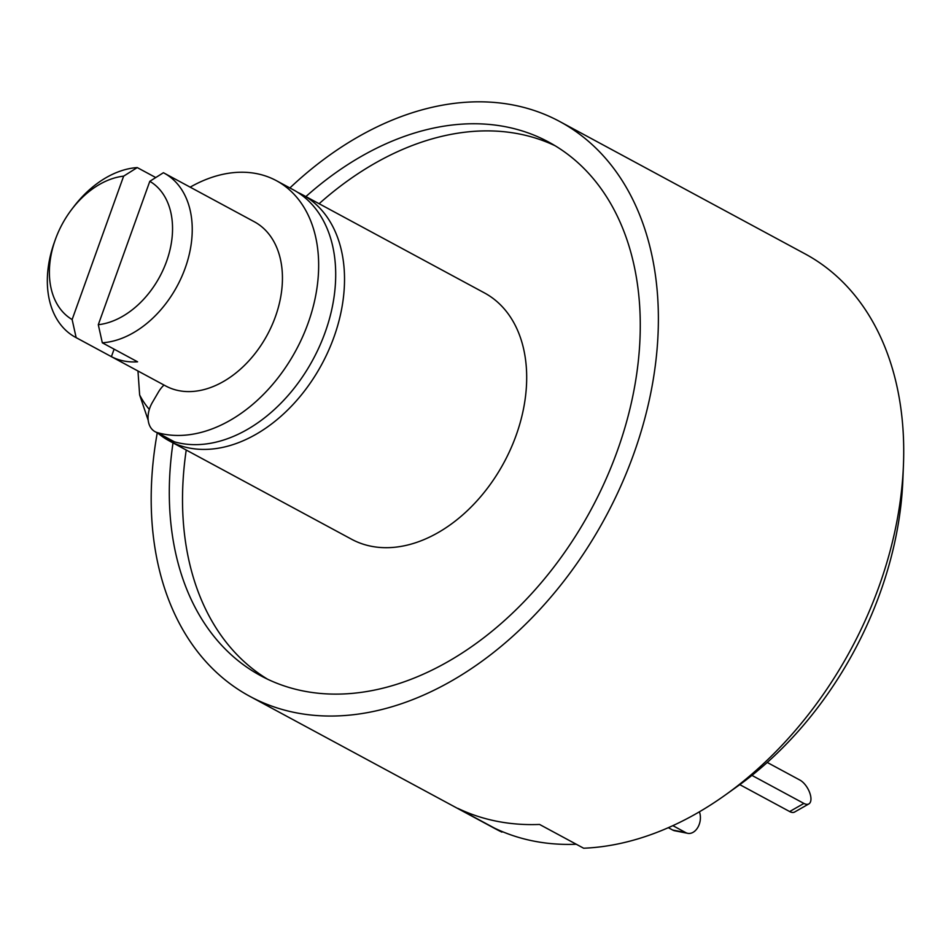 <?xml version="1.0" encoding="UTF-8"?>
<svg xmlns="http://www.w3.org/2000/svg" width="951" height="951" viewBox="0 0 951 951"><rect width="100%" height="100%" fill="white"/><g stroke="black" fill="none" stroke-linecap="round" stroke-linejoin="round"><path stroke-width="1.43" d="M173.011 442.904A303.203 211.752 -61.7 0 0 170.027 513.695A303.203 211.752 -61.7 0 0 260.824 675.781A303.203 211.752 -61.7 0 0 516.845 608.961A303.203 211.752 -61.7 0 0 639.548 304.165A303.203 211.752 -61.7 0 0 548.739 142.091A303.203 211.752 -61.7 0 0 305.889 196.584M186.23 450.037A303.203 211.752 -61.7 0 0 183.246 520.827A303.203 211.752 -61.7 0 0 267.528 679.18M297.782 192.423A139.94 97.739 118.3 0 1 302.275 194.634A139.94 97.739 118.3 0 1 344.191 269.442A139.94 97.739 118.3 0 1 287.559 410.119A139.94 97.739 118.3 0 1 169.397 440.955A139.94 97.739 118.3 0 1 158.104 433.323M302.275 194.634L484.439 292.908A139.94 97.739 118.3 0 1 526.355 367.716A139.94 97.739 118.3 0 1 469.723 508.393A139.94 97.739 118.3 0 1 351.561 539.229L169.397 440.955M289.889 187.953A326.526 228.05 118.3 0 1 559.806 121.562A326.526 228.05 118.3 0 1 657.605 296.106A326.526 228.05 118.3 0 1 525.463 624.343A326.526 228.05 118.3 0 1 249.756 696.298A326.526 228.05 118.3 0 1 151.97 521.754A326.526 228.05 118.3 0 1 157.26 432.86M559.806 121.562L805.14 253.917A326.526 228.05 118.3 0 1 902.939 428.461A326.526 228.05 118.3 0 1 903.45 464.991A326.526 228.05 118.3 0 1 725.47 794.893A326.526 228.05 118.3 0 1 583.641 848.221L539.562 824.446A326.526 228.05 118.3 0 1 457.8 808.338A326.526 228.05 -61.7 0 0 539.562 824.446L576.294 844.25A326.526 228.05 -61.7 0 1 494.532 828.143L457.8 808.338L501.878 832.113L502.603 831.745M725.47 794.893L737.679 786.168A303.036 211.645 -61.7 0 0 902.856 479.982L903.45 464.991M501.878 832.113A326.526 228.05 118.3 0 1 495.091 828.654L249.756 696.298M555.253 145.824A303.203 211.752 -61.7 0 0 319.108 203.716M148.178 420.223L139.642 394.938L137.966 370.997M149.307 409.394A125.948 87.956 118.3 0 1 139.642 394.938M190.164 187.157A139.94 97.739 118.3 0 1 201.422 181.439A139.94 97.739 118.3 0 1 276.42 180.69L293.467 189.879A139.94 97.739 118.3 0 1 331.198 311.999A139.94 97.739 118.3 0 1 235.586 435.451A139.94 97.739 118.3 0 1 174.425 441.823A23.323 16.286 118.3 0 1 172.119 440.884L155.072 431.683A23.323 16.286 118.3 0 1 152.374 402.439L158.389 392.145A23.323 16.286 118.3 0 1 164 385.036M276.42 180.69A139.94 97.739 118.3 0 1 314.151 302.798A139.94 97.739 118.3 0 1 218.54 426.25A139.94 97.739 118.3 0 1 157.379 432.622A23.323 16.286 118.3 0 1 155.072 431.683M668.315 827.679L672.678 830.033A13.992 9.783 101.1 0 0 674.651 830.746L687.728 833.326A13.992 9.783 101.1 0 0 699.247 824.351A13.992 9.783 101.1 0 0 699.389 811.821M672.844 825.646L685.754 832.612A13.992 9.783 101.1 0 0 687.728 833.326M739.795 784.646L789.663 811.548A13.992 6.681 60.3 0 0 794.608 812.035L808.849 803.916A13.992 6.681 60.3 0 0 810.739 796.522A13.992 6.681 60.3 0 0 799.946 780.093L767.231 762.452M751.932 775.386L803.904 803.429A13.992 6.681 60.3 0 0 808.849 803.916M163.406 172.725A93.293 65.155 118.3 0 1 164.071 173.082A93.293 65.155 118.3 0 1 192.019 222.95A93.293 65.155 118.3 0 1 102.316 342.8L98.298 324.707A79.302 55.384 -61.7 0 0 166.568 261.382A79.302 55.384 -61.7 0 0 149.806 181.308L163.406 172.725M164.071 173.082L254.274 221.738A93.293 65.155 118.3 0 1 282.221 271.606A93.293 65.155 118.3 0 1 244.466 365.398A93.293 65.155 118.3 0 1 165.688 385.951L75.486 337.296A93.293 65.155 118.3 0 1 47.55 287.416A93.293 65.155 118.3 0 1 54.148 242.933L55.182 240.009A79.302 55.384 -61.7 0 0 49.571 277.835A79.302 55.384 -61.7 0 0 72.133 319.548L76.151 337.641A93.293 65.155 118.3 0 1 75.486 337.296M71.622 209.529L73.5 207.068A93.293 65.155 118.3 0 1 137.241 167.578L123.642 176.149A79.302 55.384 -61.7 0 0 71.622 209.529A79.302 55.384 -61.7 0 0 55.182 240.009M155.75 177.552L137.241 167.578M123.642 176.149L72.133 319.548M114.108 349.16L111.41 356.661A93.293 65.155 -61.7 0 0 137.574 361.82L102.316 342.8M111.41 356.661L76.151 337.641M98.298 324.707L149.806 181.308M174.425 441.823L157.379 432.622M672.678 830.033L685.754 832.612M789.663 811.548L803.904 803.429"/></g></svg>

